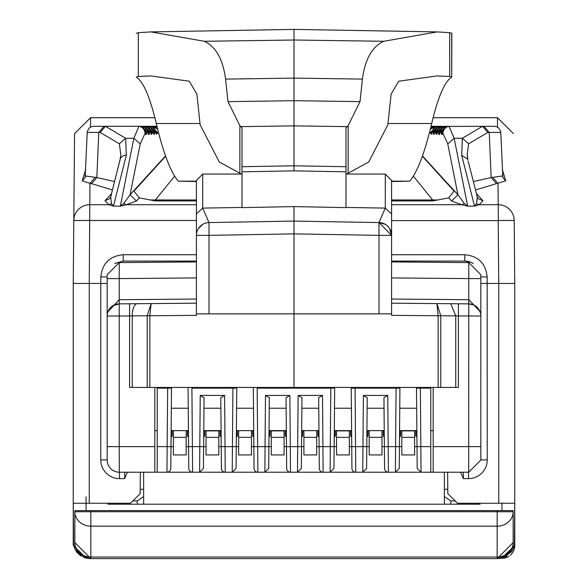 <?xml version="1.0" encoding="UTF-8"?>
<svg xmlns="http://www.w3.org/2000/svg" width="588" height="588" viewBox="0 0 588 588"><rect width="100%" height="100%" fill="white"/><g stroke="black" fill="none" stroke-linecap="round" stroke-linejoin="round"><path stroke-width="0.88" d="M444.366 472.223L444.366 504.21L107.891 504.21L109.192 503.255M143.634 472.223L143.634 504.21M433.165 430.629L430.769 430.629M480.837 274.75L468.783 262.601L480.837 274.75L480.837 460.066L468.68 472.223L430.769 472.223L430.769 388.146L416.495 388.146L420.332 388.146L420.846 446.63L430.769 446.63M416.495 388.146L417.193 468.415L421.037 472.223L157.231 472.223L157.231 388.146L171.505 388.146L171.079 437.031L171.13 430.629L188.439 430.629M154.835 387.441L154.835 472.223L157.231 472.223M135.637 472.223L132.756 472.223M157.231 430.629L154.835 430.629M433.165 472.223L433.165 387.441M430.769 387.441L430.769 388.146M157.231 387.441L157.231 388.146M480.837 437.031L480.837 446.63L433.165 446.63M154.835 472.223L119.32 472.223A12.157 12.157 0 0 1 107.163 460.066L107.163 316.021L119.217 316.021L119.217 303.864L112.661 305.856M107.766 312.257L107.163 312.257L107.163 316.021A12.157 12.157 0 0 1 119.217 303.864L129.595 303.776L129.595 315.932L119.217 316.021L119.217 446.63L154.835 446.63M107.163 312.257L107.163 274.75L119.217 262.601L196.421 261.925L196.421 277.918L119.217 278.594L119.217 262.601M107.163 460.066A12.157 12.157 0 0 0 119.32 472.223L119.217 446.63L107.163 446.63L107.163 459.904L100.768 459.904A18.713 18.713 0 0 0 119.482 478.617L124.627 478.617L124.744 472.223M480.234 312.257L477.596 307.759M480.837 312.257L468.783 299.711L468.783 303.864L391.579 303.195L468.783 303.864L468.68 472.223M473.803 305.003L468.783 303.864A12.157 12.157 0 0 1 480.837 316.021L458.405 315.932L458.405 387.441L129.595 387.441L129.595 315.932L147.206 315.734L147.206 387.441M188.77 468.415A3.837 3.837 0 0 0 192.607 472.223A3.837 3.837 0 0 1 188.77 468.415L188.072 388.146L188.248 408.234L171.328 408.234M221.073 430.629L203.764 430.629L203.713 437.031L204.051 397.657L203.433 468.415L199.597 472.223L192.607 472.223L191.909 388.146L236.766 388.146L236.339 437.031L236.398 430.629L253.707 430.629M254.038 468.415A3.837 3.837 0 0 0 257.875 472.223A3.837 3.837 0 0 1 254.038 468.415L253.332 388.146L253.509 408.234L236.596 408.234M286.341 430.629L269.032 430.629L268.973 437.031L269.319 397.657L268.701 468.415L264.865 472.223L257.875 472.223L257.176 388.146L334.668 388.146L334.241 437.031L334.293 430.629L351.602 430.629M351.404 408.234L334.491 408.234M351.933 468.415A3.837 3.837 0 0 0 355.769 472.223A3.837 3.837 0 0 1 351.933 468.415L351.234 388.146L399.928 388.146L399.502 437.031L399.561 430.629L416.87 430.629M416.671 408.234L399.752 408.234M417.01 446.66L420.846 446.63L421.037 472.223L430.769 472.223M366.787 446.63L369.183 446.63M381.98 446.63L384.376 446.63M334.366 430.629L334.153 446.63L336.549 446.63M349.346 446.63L351.742 446.63M301.519 446.63L303.915 446.63M316.712 446.63L319.108 446.63M268.892 446.63L271.288 446.63M284.085 446.63L286.481 446.63M236.472 430.629L236.258 446.63L238.654 446.63M251.451 446.63L253.847 446.63M203.624 446.63L206.02 446.63M218.817 446.63L221.213 446.63M171.211 430.629L170.99 446.63L173.387 446.63M186.183 446.63L188.579 446.63M399.634 430.629L399.421 446.63L401.817 446.63M414.613 446.63L417.01 446.63M170.99 446.66L167.154 446.63L167.668 388.146L171.505 388.146L170.807 468.415A3.837 3.837 0 0 1 166.963 472.223L167.154 446.63L157.231 446.63M196.421 299.035L119.217 299.711L107.494 312.257M437.119 31.899L294 29.4L294 40.013L383.751 41.278L437.119 31.899L449.688 32.685L451.841 33.215L451.709 77.124C444.653 81.57 437.986 97.035 431.702 123.517C424.771 152.762 417.451 171.983 409.733 181.17L391.579 181.538M241.433 174.055L219.287 162.016L200.141 124.796L196.884 94.102L189.255 81.195L150.881 75.925L138.312 76.491L136.291 77.124C143.347 81.57 150.013 97.035 156.298 123.517C163.229 152.762 170.549 171.983 178.267 181.17L196.421 181.538M458.405 315.932L458.405 303.776L450.724 303.709L455.751 315.866L458.405 315.932M438.141 387.441L438.141 315.756L391.579 315.352L391.579 313.86L294 313.86L294 387.441M132.249 387.441L132.249 315.866A12.157 5.138 89.5 0 1 137.276 303.709L151.109 303.592L149.859 315.756L196.421 315.352L196.421 180.45L202.713 174.055L242.013 174.055M221.404 468.415A3.837 3.837 0 0 0 225.241 472.223A3.837 3.837 0 0 1 221.404 468.415L221.213 446.66L232.422 446.63L232.929 388.146L236.766 388.146L236.067 468.415L232.231 472.223L225.241 472.223L224.609 395.437L200.236 395.437L204.051 397.657M319.299 468.415A3.837 3.837 0 0 0 323.135 472.223A3.837 3.837 0 0 1 319.299 468.415L319.108 446.66L330.316 446.63L330.824 388.146L334.668 388.146L333.962 468.415L330.125 472.223L323.135 472.223L322.503 395.437L298.131 395.437L301.953 397.657L301.335 468.415L297.491 472.223L290.509 472.223L289.869 395.437L265.497 395.437L269.319 397.657M384.567 468.415A3.837 3.837 0 0 0 388.403 472.223A3.837 3.837 0 0 1 384.567 468.415L384.376 446.66L395.577 446.63L396.091 388.146L399.928 388.146L399.23 468.415L395.393 472.223L388.403 472.223L387.764 395.437L363.391 395.437L367.213 397.657L366.596 468.415L362.759 472.223L355.769 472.223L355.071 388.146L351.234 388.146M384.376 446.66L383.949 397.657L387.764 395.437M383.126 430.629L383.178 435.973L383.126 430.629M367.985 435.973L368.037 430.629L367.912 436.046M366.868 437.031L367 430.629M367.213 397.657L366.927 430.629L384.236 430.629M350.492 430.629L350.544 435.973L350.492 430.629M335.351 435.973L335.403 430.629L335.278 436.046M319.108 446.66L318.681 397.657L322.503 395.437M317.865 430.629L317.91 435.973L317.865 430.629M302.724 435.973L302.769 430.629L302.651 436.046M301.607 437.031L301.74 430.629M301.953 397.657L301.659 430.629L318.968 430.629M286.665 468.415A3.837 3.837 0 0 0 290.509 472.223A3.837 3.837 0 0 1 286.665 468.415L286.047 397.657L289.869 395.437M285.231 430.629L285.276 435.973L285.231 430.629M270.09 435.973L270.135 430.629L270.017 436.046M252.597 430.629L252.649 435.973L252.597 430.629M237.456 435.973L237.508 430.629L237.383 436.046M221.213 446.66L220.787 397.657L224.609 395.437M219.963 430.629L220.015 435.973L219.963 430.629M204.822 435.973L204.874 430.629L204.756 436.046M187.337 430.629L187.381 435.973L187.337 430.629M172.196 435.973L172.24 430.629L172.122 436.046M415.76 430.629L415.804 435.973L415.76 430.629M400.619 435.973L400.663 430.629L400.546 436.046M480.837 278.594L468.783 278.594L468.783 262.601L391.579 261.925L391.579 277.918L468.783 278.594L468.783 299.711L391.579 299.035M107.163 278.594L119.217 278.594L119.217 303.864L196.421 303.195L151.109 303.592L147.206 315.734L149.859 315.712M451.709 77.124L449.688 76.491L437.119 75.925L398.745 81.195L391.116 94.102L387.86 124.796L368.713 162.016L346.575 174.055M136.291 33.354L138.312 32.685L150.881 31.899L204.249 41.278L294 40.013L294 165.809L345.987 166.705L345.987 207.63L294 206.594L294 221.081L379.003 222.565L391.579 235.362L391.579 313.86M440.794 387.441L440.794 315.734L436.891 303.592L438.141 315.712L455.751 315.866L455.751 387.441M391.579 315.352L391.579 303.195M345.987 174.055L385.287 174.055L391.579 180.45L391.579 235.362L379.003 235.362L379.003 313.86M196.421 313.86L294 313.86L294 221.081L379.003 222.565L385.287 208.093L391.579 213.914M188.498 437.031L188.366 430.629M253.759 437.031L253.634 430.629M351.661 437.031L351.528 430.629M416.921 437.031L416.789 430.629M367.125 408.234L384.037 408.234M384.287 437.031L384.162 430.629M301.857 408.234L318.777 408.234M319.027 437.031L318.894 430.629M269.223 408.234L286.143 408.234M286.393 437.031L286.26 430.629M269.106 430.629L268.973 437.031M203.963 408.234L220.875 408.234M221.132 437.031L221 430.629M203.838 430.629L203.713 437.031M383.751 41.278C372.138 46.658 365.03 59.263 362.421 79.101L294 78.116L225.579 79.101L227.99 101.628L294 100.695L360.01 101.628L362.421 79.101M360.01 101.628L348.133 125.692L345.987 127.897L345.987 166.705M294 206.594L242.013 207.63L242.013 127.897L239.867 125.692L227.99 101.628M225.579 79.101C222.97 59.263 215.855 46.65 204.249 41.278M379.062 222.565L385.331 224.366M389.624 228.57L391.579 235.362A12.796 12.796 0 0 0 379.003 222.565L379.003 235.362L294 233.877L208.997 235.362L208.997 222.565L294 221.081L208.997 222.565A12.796 12.796 0 0 0 196.421 235.362L208.997 235.362L208.997 313.86M202.603 224.403L198.354 228.6M242.013 207.446L202.713 208.093L196.421 213.914M172.166 430.629L172.122 436.068L171.152 437.031L172.122 436.068M188.425 437.031L187.454 436.068L188.425 437.031L187.454 436.068L187.41 430.629M173.387 430.629L186.183 430.629M186.183 430.879L186.183 454.943L173.387 454.943L173.387 437.347L186.183 437.347M173.387 430.879L173.387 437.347M237.434 430.629L237.383 436.068L236.413 437.031L237.383 436.068M253.685 437.031L252.722 436.068L253.685 437.031L252.722 436.068L252.671 430.629M238.654 430.629L251.451 430.629M251.451 430.879L251.451 454.943L238.654 454.943L238.654 437.347L251.451 437.347M238.654 430.879L238.654 437.347M335.329 430.629L335.278 436.068L334.315 437.031L335.278 436.068M351.587 437.031L350.617 436.068L351.58 437.031L350.617 436.068L350.566 430.629M349.346 430.629L349.346 454.943L336.549 454.943L336.549 430.629M400.59 430.629L400.546 436.068L399.575 437.031L400.546 436.068M416.848 437.031L415.878 436.068L416.848 437.031L415.878 436.068L415.834 430.629M414.613 430.629L414.613 454.943L401.817 454.943L401.817 430.629M367.963 430.629L367.912 436.068L366.941 437.031M384.214 437.031L383.251 436.068L384.214 437.031L383.251 436.068L383.2 430.629M369.183 430.629L381.98 430.629M381.98 430.879L381.98 454.943L369.183 454.943L369.183 437.347L381.98 437.347M369.183 430.879L369.183 437.347M302.695 430.629L302.651 436.068L301.681 437.031M318.953 437.031L317.983 436.068L318.953 437.031L317.983 436.068L317.939 430.629M303.915 430.629L316.712 430.629M316.712 430.879L316.712 454.943L303.915 454.943L303.915 437.347L316.712 437.347M303.915 430.879L303.915 437.347M270.061 430.629L270.017 436.068L269.047 437.031M286.319 437.031L285.349 436.068L286.319 437.031L285.349 436.068L285.305 430.629M284.085 430.629L284.085 454.943L271.288 454.943L271.288 430.629M204.8 430.629L204.749 436.068L203.786 437.031M221.059 437.031L220.088 436.068L221.059 437.031L220.088 436.068L220.037 430.629M218.817 430.629L218.817 454.943L206.02 454.943L206.02 430.629M345.987 207.446L385.287 208.093L385.287 174.055M242.013 166.705L294 165.809L294 170.851L345.987 171.821M242.013 171.821L294 170.851M480.837 283.467L514.75 283.467L514.199 220.485A15.994 15.898 179.5 0 0 498.205 204.72L498.345 220.618L391.579 220.618M196.421 220.485L73.801 220.485L73.25 283.467L73.25 545.48L86.436 558.277M90.478 127.126L90.559 117.732L74.558 133.601L73.801 220.485A15.994 15.898 0.5 0 1 89.795 204.72L89.251 283.467L73.25 283.467L73.25 496.853M196.421 254.729L123.215 254.729L123.215 261.072L114.785 263.475M470.363 262.079L464.785 261.072L391.579 261.072M439.633 133.917L438.582 134.182L438.464 132.543L444.271 126.295L443.433 126.295L437.046 132.543L436.877 134.071L435.811 133.851L435.73 132.543L441.566 126.295L440.743 126.295L434.363 132.543L434.187 134.071L433.121 133.851L433.04 132.543L438.876 126.295L438.082 126.295L431.746 132.543L431.651 133.513L430.556 133.645L430.482 132.543L436.318 126.295L430.328 129.162M422.463 155.923L457.927 194.79L451.562 201L461.69 204.72L467.673 206.123L454.149 138.283L449.078 126.295L445.439 127.442L444.256 128.515L442.404 134.182L441.353 134.182L441.235 132.543L447.042 126.295L446.204 126.295L439.817 132.543L439.633 134.182M148.22 132.638L149.418 134.182L148.367 134.182L148.183 132.543L141.796 126.295L140.958 126.295L145.442 127.515L147.514 129.992L148.176 132.256A3.197 2.102 -6.5 0 0 148.117 131.984M150.954 132.396L152.189 133.851L151.123 134.071L150.954 132.543L144.567 126.295L143.729 126.295L148.213 127.515L150.285 129.992L150.947 132.256A3.197 2.102 -6.5 0 0 150.888 131.984M153.644 132.396L154.879 133.851L153.813 134.071L153.637 132.543L147.257 126.295L146.427 126.295L152.476 126.295L151.675 126.295L157.518 132.543L157.444 133.645L156.349 133.513L156.254 132.543L149.918 126.295L152.307 126.795L154.034 127.905L156.21 132.102M159.436 135.997L159.003 134.365M145.449 132.638L146.647 134.182L145.596 134.182L143.744 128.515L142.561 127.442L139.025 126.295L142.627 127.486M501.601 558.277L514.75 545.48A12.796 12.796 0 0 1 510.141 555.315A12.796 12.796 0 0 0 514.75 545.48L514.75 283.467L514.199 220.485L498.205 220.485M501.946 510.612L501.946 503.255M86.054 496.853L86.054 510.612M73.324 275.037L73.801 220.485M514.566 262.505L514.199 220.485M447.784 489.275L444.366 489.275M478.808 503.255L480.109 504.21L450.761 504.21L450.761 500.902L444.366 496.676M450.761 500.902L455.134 500.902M132.866 500.902L137.239 500.902L143.634 496.676M143.634 489.275L140.216 489.275M74.852 510.612L513.148 510.612L513.148 511.736L497.154 511.736L497.154 558.6L90.846 558.6L74.852 542.606L74.852 510.612M73.272 503.255L73.618 542.746A15.994 15.994 0 0 0 76.815 552.198L89.611 558.6L83.937 557.556M89.611 558.6L498.389 558.6L511.185 552.198A15.994 15.994 0 0 0 514.382 542.746L514.728 503.255M514.75 470.304L514.75 441.647M447.637 472.223L447.821 493.655L457.508 503.255L514.75 503.255L514.75 496.853M507.003 556.079L504.048 557.564M357.203 558.6L362.987 558.6M225.02 558.6L230.805 558.6M80.953 556.05L76.859 552.257M73.25 441.647L73.25 470.304M140.363 472.223L140.179 493.655L130.492 503.255L73.25 503.255M433.128 117.696L433.893 117.732M433.128 117.688L497.441 117.688L513.442 133.601L497.441 117.732L433.121 117.732M508.833 556.27A12.796 12.796 0 0 1 501.946 558.277A12.796 12.796 0 0 0 508.833 556.27M502.284 169.351L505.746 180.847L475.582 189.968M514.75 503.255L514.75 283.467M450.761 504.21L444.366 504.21M497.154 510.612L497.154 511.736L90.846 511.736L90.846 526.164L497.154 526.164A15.994 14.428 180 0 0 513.148 511.736L513.148 542.606A15.994 14.428 180 0 1 497.154 557.027L90.846 557.027L90.846 558.6A15.994 15.994 0 0 1 74.852 542.606A15.994 14.428 0 0 0 90.846 557.027L90.846 526.164A15.994 14.428 0 0 1 74.852 511.736L90.846 511.736L90.846 510.612M513.148 542.606L497.154 558.6A15.994 15.994 0 0 0 513.148 542.606M463.256 472.223L463.373 478.617L460.625 472.223M127.376 472.223L124.627 478.617M196.421 204.72L126.31 204.72L120.327 206.123L113.477 206.123L108.846 204.72L89.795 204.72L89.986 183.375L82.254 180.847L85.716 169.351M154.1 117.732L154.872 117.696M502.527 176.238L502.872 177.561L505.746 180.847M502.468 175.547L502.556 175.974L491.164 177.554L473.458 181.545M478.25 198.685L482.961 200.714L479.154 204.72L474.523 206.123L467.673 206.123L464.358 203.536L457.927 194.79L447.784 143.935L442.588 132.543A3.197 2.102 -173.5 0 1 442.595 132.256A3.197 2.102 -173.5 0 1 442.654 131.977M114.8 263.468L123.215 261.072L196.421 261.072M107.163 283.467L100.768 283.467L100.768 459.904M120.128 159.407A6.402 5.77 14.2 0 1 126.31 155.254L113.477 206.123L111.514 203.749L108.846 204.72L105.039 200.714L111.492 193.636M114.542 181.545L96.836 177.554L85.444 175.974L85.532 175.547M85.473 176.238L85.128 177.561L82.254 180.847M422.353 156.232L454.068 191.122L448.695 197.862L432.717 200.942L391.579 200.942M165.647 156.232L133.932 191.122L139.305 197.862L136.438 201L130.073 194.79L165.537 155.923M500.697 132.432L489.231 132.432L491.164 177.554L496.412 183.647M476.603 194.65L477.316 196.892L476.486 203.749L479.154 204.72L498.205 204.72L498.014 183.382L492.619 177.282M473.23 263.483A15.994 15.994 0 0 0 464.785 261.072L464.785 254.729L391.579 254.729M111.514 203.749L110.676 196.899L111.397 194.65M119.952 160.767A6.402 5.77 14.2 0 1 120.106 159.488L110.669 196.892L109.765 198.671L105.039 200.714M112.418 189.968L91.588 183.647L96.836 177.554L98.769 132.432L87.303 132.432M391.579 199.964L437.788 199.964L432.614 199.964L413.342 176.121M174.658 176.121L155.386 199.964L150.212 199.964L196.421 199.964M196.421 200.942L155.283 200.942L139.305 197.862M126.31 155.254L125.648 138.283L133.851 138.283L120.327 206.123L123.642 203.536L126.31 204.72L136.438 201M391.579 204.72L461.69 204.72L464.358 203.536M431.643 126.427L436.325 126.295L431.033 126.295L436.325 126.295L433.091 126.81L430.342 129.125M157.665 129.162L152.476 126.295L156.945 126.295A3.197 2.264 90 0 0 156.357 126.427M123.642 203.536L130.073 194.79L140.216 143.935L145.412 132.543A3.197 2.102 -6.5 0 0 145.405 132.256A3.197 2.102 -6.5 0 0 145.346 131.977M442.205 126.427L494.376 126.295L496.816 126.78L498.808 128.081L500.535 130.977L500.77 132.432M483.99 126.295L482.527 126.295L483.99 126.295L489.231 132.432L487.834 132.432L468.643 143.788L467.188 154.718M467.188 154.769L467.622 158.694M476.486 203.749L474.523 206.123L461.69 155.254L467.872 159.407M468.048 160.767L477.331 196.892L478.235 198.671M487.834 132.432L482.527 126.295L462.352 138.283L461.69 155.254M120.378 158.694L120.812 154.769M120.812 154.718L119.357 143.788L100.166 132.432L98.769 132.432L104.01 126.295L93.624 126.295L91.184 126.78L89.192 128.081L87.465 130.977L87.23 132.432M440.169 130.756L438.464 132.543L437.046 132.543A3.197 2.102 -173.5 0 1 437.053 132.256L436.877 133.777A3.197 2.102 -173.5 0 1 436.935 133.498M437.046 132.396L435.811 133.851M437.347 130.911L435.73 132.543L434.363 132.543A3.197 2.102 -173.5 0 1 434.363 132.256L434.187 133.777A3.197 2.102 -173.5 0 1 434.253 133.498M434.356 132.396L433.121 133.851M431.695 133.072L431.651 133.513M431.754 132.204L430.556 133.645M430.857 127.045L434.319 126.42M449.078 126.295L445.439 127.442L444.263 128.493L442.404 133.888A3.197 2.102 -173.5 0 1 442.47 133.608M442.551 132.638L441.353 134.182M439.692 133.63L439.824 132.256A3.197 2.102 -173.5 0 1 439.883 131.977M439.78 132.638L438.582 134.182M140.216 143.935L133.851 138.283L138.922 126.295L140.958 126.295L146.765 132.543L146.647 134.182M145.662 134.681L145.596 134.182M153.681 126.42L157.15 127.059M156.246 132.204L157.444 133.645M156.452 134.358L156.349 133.513M148.485 126.427L149.124 126.295L154.96 132.543L154.879 133.851M153.88 134.571L153.813 134.071M140.304 126.435L147.257 126.295L150.895 127.515L152.968 129.992L153.637 132.256A3.197 2.102 -6.5 0 0 153.578 131.984M145.795 126.427L146.434 126.295L152.27 132.543L152.189 133.851M151.189 134.571L151.123 134.071M143.075 126.435L143.729 126.295L149.536 132.543L149.418 134.182M148.433 134.681L148.367 134.182M447.696 126.435L446.204 126.295M440.743 126.295L436.325 126.295L438.883 126.295L435.649 126.81L433.929 127.941L431.79 132.102M444.925 126.435L443.433 126.295M119.357 143.788L125.648 138.283L105.472 126.295L139.025 126.295M100.166 132.432L105.472 126.295L104.01 126.295M151.079 126.413L154.864 126.795L157.657 129.125M451.709 33.354L451.709 76.844M438.141 315.712L440.794 315.756M147.206 315.756L149.859 315.756L149.859 387.441M170.807 468.415A3.837 3.837 0 0 1 166.963 472.223M449.688 32.685L449.688 76.491M156.298 123.517L200.008 123.517M387.992 123.517L431.702 123.517M178.267 181.17L196.421 181.17M391.579 181.17L409.733 181.17M138.312 76.491L138.312 32.685M188.579 446.66L199.788 446.63L199.597 472.223M200.236 395.437L199.788 446.63L203.624 446.66M236.258 446.66L232.422 446.63L232.231 472.223M253.847 446.66L265.048 446.63L264.865 472.223M265.497 395.437L265.048 446.63L268.892 446.66M286.481 446.66L297.682 446.63L297.491 472.223M298.131 395.437L297.682 446.63L301.519 446.66M334.153 446.66L330.316 446.63L330.125 472.223M351.742 446.66L362.95 446.63L362.759 472.223M363.391 395.437L362.95 446.63L366.787 446.66M399.421 446.66L395.577 446.63L395.393 472.223M348.133 125.692L348.133 172.916M239.867 172.916L239.867 125.692M202.713 174.055L202.713 208.093L208.997 222.565M349.346 430.879L336.549 430.879M414.613 430.879L401.817 430.879M284.085 430.879L271.288 430.879M218.817 430.879L206.02 430.879M241.22 126.618L294 125.869L346.78 126.618M349.346 437.347L336.549 437.347M414.613 437.347L401.817 437.347M284.085 437.347L271.288 437.347M218.817 437.347L206.02 437.347M498.749 503.255L498.749 283.467L498.205 220.618M89.251 503.255L89.251 283.467L100.768 283.467L100.827 276.926L107.222 276.926M123.215 254.729C109.706 256.03 102.238 263.431 100.827 276.926M463.373 478.617L468.518 478.617A18.713 18.713 0 0 0 487.231 459.904L487.173 276.926C485.754 263.424 478.287 256.023 464.785 254.729M487.173 276.926L480.778 276.926M434.657 130.911L433.04 132.543L431.746 132.307L431.548 134.358M432.018 130.94L430.482 132.543L429.475 132.543M442.933 130.756A3.197 2.161 -4.1 0 0 441.235 132.543L439.817 132.543A3.197 2.102 -173.5 0 1 439.824 132.256L441.647 128.324L445.829 126.31M147.831 130.756L149.536 132.543L150.954 132.543A3.197 2.102 -6.5 0 0 150.947 132.256L151.123 133.777M150.653 130.911A3.197 2.029 -176.5 0 1 152.27 132.543L153.637 132.543A3.197 2.102 -6.5 0 0 153.637 132.256L153.813 133.777M153.343 130.911L154.96 132.543L156.254 132.307L156.349 133.278M155.982 130.94L157.518 132.543L158.525 132.543M145.067 130.756L146.765 132.543L148.183 132.543A3.197 2.102 -6.5 0 0 148.176 132.256L148.367 133.888M511.185 552.198L509.943 552.198M78.05 552.198L76.815 552.198M497.441 117.732L497.521 127.126M469.959 504.21L469.959 503.255M118.041 503.255L118.041 504.21M137.239 500.902L137.239 504.21M154.879 117.732L90.559 117.732M476.508 193.636L482.961 200.714M487.231 459.904L480.837 459.904M468.518 472.223L468.518 478.617M119.482 478.617L119.482 472.223M91.588 183.647L89.986 183.382L95.381 177.282M451.562 201L448.695 197.862M447.784 143.935L454.149 138.283L462.352 138.283L468.643 143.788M443.058 126.31L438.876 128.324L437.053 132.256A3.197 2.102 -173.5 0 1 437.112 131.977M440.375 126.31L436.186 128.324L434.363 132.256A3.197 2.102 -173.5 0 1 434.422 131.977M442.713 132.543L444.256 128.515L444.815 128.772L444.256 128.515M143.744 128.515L143.185 128.772L143.744 128.515A6.402 6.365 90 0 1 145.287 132.543M138.922 126.295L142.561 127.442L143.737 128.493L145.596 133.888M438.876 126.295L439.515 126.427M436.318 126.295L436.921 126.413M448.975 126.295L445.373 127.486M471.216 304.136L472.517 304.488M474.942 305.606L476.67 306.863M477.978 308.193L478.845 309.361M478.963 309.545L479.624 310.736M479.742 310.978L480.506 313.22M150.881 31.899L294 29.4M353.359 558.6L354.549 558.6M234.641 558.6L233.451 558.6M154.872 117.688L90.559 117.688L74.558 133.601M500.763 132.396L502.872 177.561M87.237 132.396L85.128 177.561M467.181 154.762L467.894 159.488M120.819 154.762L120.106 159.488M436.81 134.571L436.877 133.777M434.12 134.571L434.187 133.777M442.338 134.681L442.404 133.888M439.567 134.681L439.633 133.888"/></g></svg>
